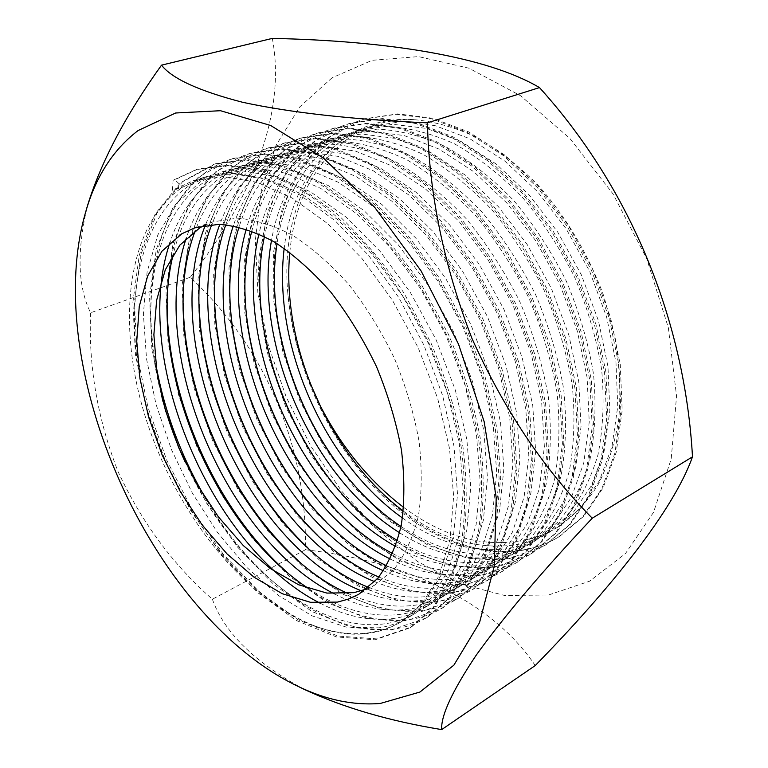 <?xml version="1.0" encoding="UTF-8"?>
<svg xmlns="http://www.w3.org/2000/svg" width="768" height="768" viewBox="0 0 768 768"><rect width="100%" height="100%" fill="white"/><g stroke="black" fill="none" stroke-linecap="round" stroke-linejoin="round"><path stroke-width="0.58" stroke-dasharray="3.84 2.88" d="M332.074 77.779L299.808 106.867L276.134 145.19L261.35 190.358L255.36 240.125L257.846 292.416L268.339 345.341L286.253 397.181L310.925 446.304L341.626 491.117L377.491 530.054L417.494 561.514L460.406 583.862L504.682 595.507L548.477 595.008L589.574 581.213L625.469 553.565L653.52 512.333L671.222 458.938L676.541 396.067L668.333 327.648L646.666 258.518L612.95 193.824L569.77 138.317L520.522 95.683L468.922 68.198L418.464 56.602L372.115 60.317L332.074 77.779M272.314 38.4C286.474 112.301 252.029 199.142 190.186 277.277C265.334 347.261 307.258 446.659 305.405 549.763C402.854 560.938 490.291 598.896 535.248 665.549M308.822 588.701C340.445 609.686 371.366 618.182 401.606 614.198C412.445 612.499 422.736 608.746 432.461 602.957L454.925 583.622L472.186 555.907L483.341 520.387L487.459 477.782L483.85 430.714L472.541 381.6L453.61 331.958L428.218 285.37L398.122 244.627L364.157 210.71L328.579 185.741L293.731 170.688L260.266 165.302L229.824 169.469L208.378 179.242C152.794 213.706 138.221 305.885 161.203 394.195M184.973 461.587C228.211 558.211 314.294 634.714 385.853 623.645C396.653 622.022 406.886 618.326 416.554 612.566L438.845 593.28L455.914 565.507L466.858 529.824L470.736 486.941L466.858 439.498L455.299 389.933L436.109 339.782L410.486 292.685L380.198 251.453L346.109 217.094L310.464 191.77L275.616 176.448L242.218 170.88L211.901 174.96L190.589 184.714C133.19 221.952 121.018 320.87 148.522 414.019C176.352 508.416 241.805 595.517 311.904 624.835C240.499 596.218 173.981 509.213 144.979 415.661C116.093 322.32 126.883 224.179 182.707 187.142L203.491 177.533L232.963 173.674L265.67 179.443L300.288 195.216L335.222 220.838L368.678 255.485L398.842 297.658L423.974 345.254L442.685 395.722L454.003 446.314L457.517 494.352L453.312 537.475L441.994 573.782L424.483 601.997L401.952 621.398C374.89 636.624 344.88 637.776 311.904 624.835C344.544 638.102 374.026 637.286 400.339 622.368L422.458 603.139L439.315 575.309L450.019 539.453L453.648 496.291L449.51 448.464L437.683 398.438L418.224 347.779L392.371 300.154L361.901 258.422L327.677 223.622L291.965 197.923L257.126 182.323L223.805 176.573L193.632 180.557L172.474 190.291L173.069 180.259L174.778 179.741L182.707 187.142L172.474 190.291M320.333 603.283C346.128 616.685 370.934 621.686 394.752 618.307C405.571 616.637 415.834 612.922 425.539 607.142L447.926 587.827L465.11 560.083L476.17 524.486L480.182 481.766L476.458 434.534L465.043 385.229L445.997 335.366L420.509 288.547L390.326 247.594L356.304 213.485L320.698 188.362L285.85 173.194L252.413 167.731L222.029 171.859L200.63 181.622L175.891 203.923L157.824 234.96L147.11 272.026L143.386 313.968L146.534 358.925L156.01 404.294L171.504 449.722L192.336 493.085L217.45 532.406L246.701 567.312L278.64 595.584L312.019 615.83L346.205 627.091L378.874 627.83C389.654 626.246 399.859 622.579 409.498 616.838L431.712 597.571L448.694 569.77L459.533 534.01L463.306 491.011L459.312 443.395L447.638 393.629L428.333 343.267L402.605 295.93L372.24 254.477L338.093 219.936L302.419 194.448L267.571 179.011L234.202 173.357L203.952 177.389L182.707 187.142M348.096 593.558C372.038 604.522 395.021 608.304 417.062 604.915C427.949 603.149 438.288 599.347 448.07 593.52L470.688 574.147L488.141 546.49L499.498 511.133L503.856 468.816L500.486 422.122L489.427 373.45L470.746 324.298L445.574 278.218L415.661 237.936L381.84 204.451L346.339 179.837L311.501 165.043L277.968 159.83L247.411 164.083L225.83 173.866C199.555 191.117 182.016 217.968 173.222 254.39M334.349 593.866C360.634 607.517 385.958 612.547 410.333 608.957C421.2 607.219 431.52 603.437 441.274 597.619L463.834 578.266L481.2 550.579L492.47 515.165L496.723 472.714L493.248 425.856L482.083 376.992L463.286 327.629L438.029 281.328L408.029 240.845L374.15 207.178L338.611 182.41L303.773 167.501L270.269 162.211L239.76 166.426L218.227 176.198C195.773 190.714 179.674 212.842 169.949 242.611M368.64 587.366C390.749 596.275 411.946 599.088 432.24 595.805C443.165 593.971 453.552 590.122 463.382 584.256L486.154 564.854L503.779 537.254L515.338 502.07L519.907 460.022L516.778 413.693L505.968 365.462L487.526 316.8L462.576 271.2L432.854 231.389L399.158 198.326L363.734 174.048L328.915 159.514L295.334 154.464L264.662 158.803L242.957 168.586C221.318 182.323 205.411 203.05 195.226 230.755M361.392 590.822C383.722 600.048 405.139 603.034 425.635 599.77C436.541 597.965 446.909 594.134 456.72 588.288L479.424 568.896L496.973 541.267L508.445 506.016L512.928 463.843L509.693 417.36L498.778 368.938L480.221 320.064L455.184 274.253L425.376 234.24L391.622 200.986L356.17 176.563L321.331 161.923L287.779 156.797L257.155 161.098L235.498 170.88C212.582 185.587 196.166 208.003 186.278 238.138M378.835 577.018C402.509 587.194 425.28 590.477 447.149 586.858C458.112 584.957 468.538 581.059 478.416 575.165L501.331 555.725L519.11 528.202L530.861 493.19L535.651 451.411L532.742 405.446L522.173 357.638L503.962 309.446L479.232 264.336L449.693 224.976L416.141 192.317L380.794 168.374L345.994 154.09L312.374 149.203L281.597 153.61L259.776 163.411C238.234 176.966 222.259 197.318 211.862 224.477M374.726 581.664C397.613 591.178 419.587 594.211 440.659 590.755C451.603 588.883 462.01 585.005 471.878 579.12L494.726 559.699L512.438 532.138L524.102 497.05L528.806 455.155L525.802 409.037L515.126 361.037L496.81 312.643L471.994 267.322L442.368 227.77L408.749 194.928L373.373 170.842L338.563 156.451L304.954 151.488L274.234 155.866L252.461 165.658C231.418 178.925 215.722 198.787 205.363 225.245M386.669 565.747C412.57 578.006 437.616 582.115 461.789 578.074C472.79 576.115 483.254 572.17 493.181 566.246L516.221 546.778C529.306 529.853 539.251 509.088 546.086 484.474C550.848 457.574 551.616 428.534 548.39 397.354C542.918 365.827 533.482 334.128 520.07 302.246C504.634 271.421 486.672 243.562 466.186 218.688C444.259 195.562 421.373 176.938 397.526 162.816C374.122 151.699 351.312 145.44 329.088 144.038L298.224 148.522L276.298 158.323C253.066 172.925 236.246 195.043 225.85 224.688M383.482 570.787C408.346 582.038 432.326 585.744 455.414 581.894C466.397 579.965 476.842 576.038 486.758 570.125L509.741 550.675L527.606 523.181L539.462 488.266L544.368 446.64L541.584 400.877L531.139 353.309L513.062 305.376L488.458 260.534L459.014 221.424L425.539 188.986L390.25 165.235L355.45 151.075L321.811 146.285L290.995 150.739L269.107 160.531C246.691 174.624 230.275 195.878 219.85 224.304M392.784 553.622C421.315 568.704 449.117 573.974 476.17 569.443C487.2 567.418 497.702 563.434 507.677 557.482L530.842 537.994C544.013 521.098 554.064 500.41 561.014 475.93C565.901 449.184 566.803 420.355 563.731 389.434C558.403 358.166 549.11 326.755 535.843 295.19C520.56 264.672 502.733 237.12 482.362 212.534C460.531 189.677 437.722 171.283 413.923 157.354C390.557 146.419 367.747 140.285 345.494 138.96L314.554 143.52L292.522 153.322C267.053 169.373 249.235 193.93 239.069 226.982M390.288 559.037C417.638 572.794 444.182 577.517 469.91 573.197C480.922 571.2 491.414 567.235 501.37 561.293L524.477 541.814C537.61 524.909 547.622 504.182 554.515 479.645C559.354 452.832 560.198 423.917 557.059 392.88C551.664 361.498 542.314 329.962 528.979 298.262C513.629 267.61 495.744 239.923 475.325 215.213C453.456 192.24 430.608 173.741 406.79 159.734C383.405 148.714 360.595 142.531 338.352 141.168L307.45 145.699L285.456 155.501C261.024 170.87 243.658 194.294 233.357 225.754M397.517 540.586C428.909 559.219 459.84 566.016 490.301 560.957C501.36 558.883 511.891 554.851 521.904 548.88L545.184 529.373L563.395 502.061L575.654 467.549L581.03 426.576L578.765 381.658L568.848 335.088L551.318 288.278L527.222 244.55L498.211 206.486L465.091 174.989L430.013 152.006L395.299 138.413L361.594 133.987L330.576 138.614L308.458 148.416C280.32 166.272 261.446 193.786 251.856 230.976M395.606 546.403C425.731 563.395 455.242 569.472 484.157 564.653C495.197 562.598 505.718 558.586 515.712 552.624L538.944 533.126C552.163 516.25 562.272 495.6 569.28 471.197C574.243 444.547 575.222 415.824 572.218 385.046C566.976 353.923 557.77 322.675 544.589 291.283C529.382 260.938 511.622 233.549 491.318 209.117C469.555 186.413 446.784 168.154 423.014 154.339C399.667 143.491 376.858 137.434 354.586 136.157L323.606 140.746L301.517 150.557C274.598 167.578 256.186 193.738 246.298 229.037M401.03 526.493C435.446 549.504 469.834 558.221 504.192 552.624C515.27 550.493 525.84 546.422 535.891 540.422L559.267 520.906C572.611 504.077 582.864 483.542 590.026 459.322C595.152 432.902 596.314 404.477 593.501 374.045C588.461 343.296 579.446 312.451 566.477 281.491C551.472 251.587 533.904 224.611 513.763 200.573C492.144 178.243 469.488 160.301 445.795 146.755C422.496 136.147 399.696 130.262 377.405 129.101L346.32 133.795L324.115 143.597C292.963 163.507 273.082 194.477 264.442 236.506M399.638 532.8C432.71 553.786 465.542 561.61 498.144 556.253C509.213 554.141 519.773 550.099 529.805 544.109L553.142 524.592L571.43 497.318L583.766 462.902L589.248 422.074L587.088 377.357L577.296 331.018L559.882 284.448L535.901 240.97L506.995 203.146L473.952 171.859L438.931 149.04L404.237 135.581L370.522 131.232L339.466 135.888L317.299 145.699C287.501 164.678 268.051 194.083 258.95 233.894M403.373 511.114C441.014 539.51 479.165 550.618 517.843 544.435C528.941 542.246 539.539 538.147 549.619 532.128L573.101 512.592L591.562 485.434L604.118 451.258L609.84 410.803L607.958 366.566L598.464 320.794L581.347 274.848L557.654 232.003L529.008 194.765L496.166 163.997L461.28 141.61L426.653 128.448L392.928 124.301L361.786 129.053L339.504 138.854C305.04 161.059 284.218 195.974 277.037 243.581M402.499 518.016C438.701 543.926 475.171 553.92 511.901 547.997C522.989 545.837 533.578 541.747 543.638 535.738L567.082 516.211C580.464 499.402 590.765 478.915 597.984 454.771C603.178 428.438 604.406 400.118 601.67 369.821C596.698 339.226 587.77 308.534 574.877 277.738C559.949 247.997 542.448 221.184 522.374 197.29C500.813 175.104 478.205 157.286 454.541 143.846C431.27 133.325 408.48 127.507 386.17 126.394L355.056 131.117L332.803 140.918C299.827 162.086 279.398 195.216 271.517 240.288M557.731 527.222C547.584 533.309 536.813 537.533 525.418 539.885C536.534 537.677 547.142 533.549 557.242 527.52L557.731 527.222C573.11 516.682 586.464 502.704 597.782 485.299C607.67 466.051 614.65 444.134 618.71 419.549C620.918 393.754 619.757 366.749 615.245 338.525L603.878 296.266C588.49 254.314 565.363 215.578 537.187 184.282C517.68 164.918 497.347 149.194 476.17 137.117C454.934 127.306 434.198 121.488 413.962 119.645C400.877 119.261 388.55 120.845 376.982 124.406L354.614 134.198C316.493 158.995 294.893 198.374 289.814 252.346M557.242 527.52L580.771 507.984L599.299 480.864L611.933 446.784L617.75 406.474L615.974 362.429L606.586 316.867L589.584 271.162L566.006 228.557L537.446 191.539L504.691 160.982L469.862 138.749L435.264 125.712L401.539 121.642L370.368 126.432L348.038 136.234C311.558 159.85 290.275 197.203 284.189 248.285M413.962 119.645C328.31 113.626 279.888 197.818 287.626 291.418C290.4 322.195 297.792 352.522 309.802 382.397M403.738 507.427C444 537.418 484.56 548.237 525.418 539.885M204.144 225.466L213.034 221.808L237.35 218.17C255.053 219.581 273.562 225.35 292.867 235.469C312.269 248.074 331.018 264.538 349.104 284.87C366.365 307.094 381.475 331.622 394.445 358.454C405.792 386.006 414 413.626 419.05 441.302C422.141 468.346 421.91 493.296 418.368 516.154C413.04 537.293 404.995 554.928 394.243 569.069L375.322 584.765L366.662 588.95M190.186 277.277L90.595 312.778C77.722 286.771 76.666 251.136 87.437 205.862M305.405 549.763L212.371 599.232C173.136 564.912 141.686 522.336 118.003 471.504C97.546 418.896 88.406 365.99 90.595 312.778M304.416 689.462C254.976 662.736 224.294 632.659 212.371 599.232M287.626 291.418C293.587 366.518 330.211 445.517 383.635 496.906C436.723 547.795 506.438 568.176 558.461 537.101L582.749 516.758L601.862 488.563L614.899 453.101L620.861 411.178L618.95 365.357L609.149 317.923L591.456 270.326L566.938 225.946L537.264 187.382L503.261 155.52L467.117 132.317L431.242 118.666L396.307 114.298L364.022 119.098L328.618 137.366L300.998 167.568L282.586 206.717L273.61 251.894L273.811 301.306L282.72 351.254L299.827 400.781L324.096 446.899L354.403 487.574L389.981 521.328L428.448 545.414L468.95 558.614L508.56 558.95L544.81 545.443L569.002 525.11L587.99 496.838L600.874 461.203L606.672 419.002L604.57 372.835L594.557 324.998L576.653 276.95L551.923 232.118L522.067 193.133L487.91 160.896L451.661 137.386L415.738 123.514L380.813 119.002L348.586 123.744L313.315 142.042L285.898 172.358L267.715 211.709L258.979 257.146C257.645 290.189 260.832 323.52 268.522 357.149L285.811 407.05L310.214 453.542C329.51 482.218 351.523 507.293 376.253 528.768L414.739 553.2L455.222 566.726L494.765 567.312L530.918 553.939L555.005 533.616L573.859 505.267L586.589 469.459L592.205 426.989L589.901 380.458L579.677 332.208L561.542 283.709L536.602 238.406L506.563 198.998L472.262 166.378L435.917 142.56L399.936 128.448L365.03 123.802L332.861 128.467L297.754 146.794L270.538 177.235L252.595 216.787L244.109 262.483L244.781 312.518L254.112 363.139L271.574 413.414L296.122 460.301L326.621 501.773L362.304 536.314L400.8 561.13L441.254 574.982L480.72 575.808L516.768 562.589L540.739 542.285L559.459 513.85L572.035 477.869L577.45 435.12L574.944 388.234L564.499 339.562L546.144 290.592L520.982 244.829L490.762 204.97L456.298 171.965L419.856 147.821L383.846 133.488L348.95 128.678L316.858 133.286L281.914 151.622L254.918 182.189L237.226 221.942L228.998 267.907L229.92 318.25L239.462 369.226L257.107 419.885L281.798 467.165L312.394 509.04L348.134 543.994L386.63 569.184L427.046 583.373L466.435 584.467L502.368 571.392L526.214 551.107L544.79 522.605L557.184 486.451L562.406 443.424L559.68 396.173L549.005 347.069L530.419 297.619L505.046 251.376L474.634 211.075L440.026 177.667L403.488 153.197L367.44 138.614L332.573 133.661L300.566 138.192L265.786 156.547L239.021 187.229L221.597 227.194L213.638 273.418L214.81 324.086L224.582 375.408L242.419 426.451L267.245 474.144L297.936 516.432L333.725 551.798L372.221 577.373L412.589 591.917L451.891 593.27L487.69 580.358L511.411 560.102L529.834 531.523L542.045 495.197L547.066 451.891L544.109 404.266L533.203 354.72L514.378 304.79L488.774 258.058L458.179 217.296L423.418 183.475L386.794 158.669L350.717 143.846L315.888 138.73L283.968 143.184L249.379 161.558L222.854 192.365L205.709 232.531L198.019 279.024L199.459 330.01L209.462 381.696L227.491 433.133L252.461 481.229L283.248 523.939L319.075 559.728L357.562 585.706L397.882 600.605L437.088 602.246L472.752 589.498L496.33 569.27L514.589 540.624L526.608 504.115L531.408 460.522L528.221 412.522L517.075 362.534L498 312.115L472.176 264.883L441.389 223.651L406.483 189.408L369.773 164.256L333.667 149.184L298.877 143.894L267.053 148.272L232.666 166.656L206.4 197.587L189.542 237.955L182.141 284.717L183.85 336.038L194.093 388.08L212.314 439.91L237.437 488.438L268.31 531.571L304.176 567.802L342.662 594.182L382.915 609.446L422.016 611.376L457.526 598.8L480.95 578.611L499.037 549.898L510.864 513.216L515.434 469.334L512.006 420.95L500.602 370.512L481.286 319.594L455.232 271.843L424.243 230.131L389.194 195.456L352.397 169.958L316.282 154.618L281.539 149.165L249.83 153.456L215.645 171.85L189.658 202.896L173.088 243.475L165.994 290.515L167.99 342.163L178.464 394.579L196.886 446.813L222.154 495.754L253.123 539.328L289.027 576L327.494 602.803L367.69 618.451L406.666 620.669L442.013 608.285L465.274 588.134L483.178 559.354L494.794 522.499L499.123 478.33L495.446 429.562L483.792 378.662L464.208 327.226L437.923 278.957L406.742 236.755L371.558 201.638L334.675 175.766L298.55 160.166L263.866 154.531L232.272 158.736L198.317 177.139L172.618 208.31L156.365 249.091L149.568 296.41L151.853 348.394L162.586 401.174L181.21 453.821L206.63 503.203L237.686 547.219L273.629 584.342L312.067 611.578L352.176 627.61L391.037 630.144L426.202 617.952L449.299 597.84L467.002 569.011L478.397 531.974C482.621 503.213 482.669 472.003 478.541 438.355C472.07 404.218 461.482 369.773 446.774 335.021L420.24 286.214C400.07 256.416 377.837 230.323 353.539 207.946L316.589 181.709L280.464 165.821L245.837 160.003L214.378 164.122L180.672 182.525L155.261 213.811L139.334 254.813L132.864 302.41L135.456 354.73L146.438 407.885L165.274 460.944L190.838 510.768L221.99 555.245L257.952 592.829L296.362 620.496L336.394 636.941L375.11 639.792L410.083 627.802L432.998 607.747L450.499 578.851L461.654 541.642C465.706 512.707 465.581 481.267 461.27 447.331C454.618 412.886 443.846 378.106 428.957 342.989C412.003 308.938 392.563 278.083 370.618 250.416C347.261 224.63 323.098 203.75 298.128 187.766L262.003 171.6L227.462 165.59L196.138 169.603L173.069 180.259M356.717 464.947C411.946 537.418 497.846 574.147 559.728 536.333L584.026 515.981L603.149 487.795L616.195 452.352L622.176 410.448L620.285 364.656L610.502 317.27L592.829 269.712L568.33 225.379L538.675 186.845L504.682 155.021L468.557 131.846L432.682 118.214L397.747 113.856L365.453 118.666C294.643 139.872 262.618 228.202 277.286 318.106M350.026 480.317C405.254 547.949 486.998 580.752 546.106 544.656L570.298 524.314L589.306 496.051L602.198 460.435L608.006 418.262L605.933 372.125L595.939 324.326L578.054 276.326L553.344 231.533L523.507 192.586L489.36 160.387L453.13 136.906L417.197 123.053L382.282 118.56L350.045 123.302C282.115 143.712 250.042 226.829 261.619 313.987M342.634 494.755C397.546 558.096 475.642 587.722 532.234 553.142L556.32 532.81L575.194 504.47L587.942 468.682L593.568 426.23L591.293 379.738L581.088 331.526L562.973 283.066L538.051 237.811L508.032 198.442L473.741 165.859L437.405 142.07L401.434 127.987L366.518 123.341L334.349 128.026C269.05 147.677 237.101 226.262 246.038 310.694M334.656 508.57C389.021 568.022 463.843 594.979 518.112 561.773L542.093 541.459L560.822 513.043L573.408 477.072L578.842 434.352L576.355 387.504L565.93 338.861L547.594 289.939L522.461 244.224L492.25 204.403L457.805 171.437L421.373 147.322L385.363 133.008L350.477 128.218L318.374 132.826C255.514 151.747 223.795 226.32 230.458 308.045M326.17 521.942C379.814 577.843 451.632 602.506 503.731 570.566L527.587 550.272L546.182 521.779L558.586 485.635L563.827 442.637L561.12 395.414L550.474 346.358L531.907 296.957L506.554 250.762L476.16 210.499L441.562 177.12L405.034 152.688L368.995 138.134L334.118 133.19L302.102 137.722C241.546 155.933 210.144 226.877 214.829 305.942M317.222 534.989C370.032 587.626 439.037 610.272 489.082 579.514L512.813 559.248L531.245 530.688L543.485 494.371L548.515 451.085L545.587 403.498L534.701 354L515.894 304.118L490.32 257.424L459.734 216.71L424.992 182.928L388.378 158.15L352.301 143.357L317.462 138.25L285.533 142.714C227.165 160.224 196.147 227.866 199.085 304.301M307.843 547.805C359.731 597.408 426.067 618.269 474.163 588.634L497.75 568.397L516.029 539.76L528.067 503.27L532.886 459.706L529.728 411.744L518.602 361.795L499.546 311.424L473.75 264.24L442.973 223.046L408.086 188.842L371.376 163.728L335.28 148.675L300.48 143.405L268.656 147.792C212.381 164.63 181.795 229.21 183.206 303.053M298.061 560.448C348.95 607.248 412.733 626.477 458.966 597.926L482.41 577.728L500.506 549.024L512.352 512.352L516.941 468.499L513.533 420.154L502.166 369.763L482.861 318.883L456.835 271.181L425.866 229.517L390.835 194.89L354.038 169.421L317.933 154.099L283.181 148.666L251.462 152.966C197.203 169.142 167.098 230.87 167.165 302.17M287.866 572.986C337.718 617.155 399.043 634.896 443.482 607.392L466.762 587.232L484.675 558.461L496.31 521.616L500.669 477.485L497.011 428.746L485.376 377.894L465.821 326.506L439.555 278.285L408.403 236.122L373.219 201.053L336.355 175.219L300.23 159.638L265.536 154.022L233.933 158.237C165.83 178.742 138.595 269.683 155.77 363.773M206.966 500.621C262.531 596.17 360.778 658.022 427.699 617.04L450.806 596.928L468.528 568.099L479.942 531.082C484.186 502.33 484.253 471.149 480.134 437.52C473.683 403.411 463.114 369.005 448.426 334.282L421.92 285.533C401.76 255.754 379.536 229.699 355.248 207.35L318.298 181.142L282.173 165.283L247.546 159.485L216.077 163.613L182.333 182.016L156.902 213.293L140.947 254.275L134.438 301.843L137.002 354.125L147.965 407.251L166.781 460.272L192.326 510.048L223.469 554.486L259.43 592.032L297.85 619.661L337.882 636.058L376.608 638.88L411.61 626.87L434.544 606.806L452.054 577.92L463.238 540.73C467.309 511.805 467.194 480.394 462.902 446.486C456.269 412.07 445.517 377.318 430.646 342.23L403.901 292.934C383.597 262.81 361.258 236.419 336.893 213.773L299.875 187.19L263.75 171.053L229.2 165.062L197.866 169.085L174.778 179.741M409.498 616.838L416.554 612.566M203.952 177.389L211.901 174.96M425.539 607.142L432.461 602.957M222.029 171.859L229.824 169.469M441.274 597.619L448.07 593.52M239.76 166.426L247.411 164.083M456.72 588.288L463.382 584.256M257.155 161.098L264.662 158.803M471.878 579.12L478.416 575.165M274.234 155.866L281.597 153.61M486.758 570.125L493.181 566.246M290.995 150.739L298.224 148.522M501.37 561.293L507.677 557.482M307.45 145.699L314.554 143.52M515.712 552.624L521.904 548.88M323.606 140.746L330.576 138.614M529.805 544.109L535.891 540.422M339.466 135.888L346.32 133.795M543.638 535.738L549.619 532.128M355.056 131.117L361.786 129.053M370.368 126.432L376.982 124.406M213.034 221.808L194.842 227.837M375.322 584.765L358.694 594.298M558.461 537.101L559.728 536.333M364.022 119.098L365.453 118.666M544.81 545.443L546.106 544.656M348.586 123.744L350.045 123.302M530.918 553.939L532.234 553.142M332.861 128.467L334.349 128.026M516.768 562.589L518.112 561.773M316.858 133.286L318.374 132.826M502.368 571.392L503.731 570.566M300.566 138.192L302.102 137.722M487.69 580.358L489.082 579.514M283.968 143.184L285.533 142.714M472.752 589.498L474.163 588.634M267.053 148.272L268.656 147.792M457.526 598.8L458.966 597.926M249.83 153.456L251.462 152.966M442.013 608.285L443.482 607.392M232.272 158.736L233.933 158.237M426.202 617.952L427.699 617.04M214.378 164.122L216.077 163.613M410.083 627.802L411.61 626.87M196.138 169.603L197.866 169.085M400.339 622.368L401.952 621.389M193.632 180.557L203.491 177.533"/><path stroke-width="1.15" d="M380.275 703.459L419.894 692.054L453.869 665.165L479.51 622.723L494.294 565.93L496.205 497.53L484.195 421.814L458.582 344.294L421.094 270.941L374.736 207.379L323.28 157.997L270.672 125.491L220.512 110.717L175.67 112.992L138.125 130.531C112.906 149.779 95.309 177.341 85.325 213.235C40.954 368.544 151.219 615.168 296.554 685.651C325.075 699.696 352.982 705.629 380.275 703.459M441.677 729.6L535.248 665.549C612.106 586.925 673.862 509.491 692.496 456.816C684.854 320.496 630.557 188.304 539.491 87.59C486.662 56.41 386.534 40.762 272.314 38.4L161.51 65.155C171.926 78.605 199.018 90.989 242.765 102.317C291.014 112.723 352.57 119.558 427.44 122.832C429.053 193.786 443.885 265.651 471.946 338.41C504.058 409.718 544.166 469.642 592.262 518.208C542.563 570.95 503.837 616.656 476.102 655.334C452.285 691.018 440.813 715.776 441.677 729.6C389.28 721.018 343.526 707.635 304.416 689.462L296.554 685.651M337.44 602.102L310.512 602.314L282.278 593.712L254.054 577.2L226.992 553.862L202.109 524.899L180.269 491.558L162.221 455.155L148.598 417.024L139.958 378.566L136.742 341.222L139.248 306.499L147.658 275.971L161.933 251.213L181.766 233.789L194.842 227.837L219.024 224.285C236.659 225.792 255.13 231.696 274.435 241.987C293.846 254.794 312.624 271.488 330.787 292.08C348.134 314.573 363.35 339.379 376.435 366.499C387.926 394.339 396.269 422.227 401.462 450.154C404.707 477.418 404.621 502.55 401.222 525.542C396.019 546.797 388.099 564.499 377.472 578.65L358.694 594.298L348.384 599.107L337.44 602.102M366.662 588.95L353.942 592.675L326.899 593.088L298.598 584.755L270.336 568.541L243.274 545.53L218.438 516.902L196.685 483.898L178.762 447.811L165.322 409.997L156.883 371.818L153.878 334.714L156.634 300.202L165.293 269.827L179.808 245.174L199.862 227.779L204.144 225.466M161.203 394.195C166.982 417.024 174.912 439.488 184.973 461.587M173.222 254.39C145.632 364.368 212.822 526.282 308.822 588.701M169.949 242.611C130.426 358.646 211.363 548.506 320.333 603.283M195.226 230.755C150.547 347.482 234.95 543.706 348.096 593.558M186.278 238.138C146.928 353.194 226.205 539.491 334.349 593.866M211.862 224.477C164.736 342.49 252.576 542.496 368.64 587.366M205.363 225.245C157.402 342.979 245.136 544.752 361.392 590.822M225.85 224.688C183.12 341.27 266.602 530.582 378.835 577.018M219.85 224.304C174.95 341.616 260.563 536.083 374.726 581.664M239.069 226.982C202.272 341.27 279.984 516.874 386.669 565.747M233.357 225.754C193.824 341.155 274.195 523.027 383.482 570.787M251.856 230.976C221.808 342.067 292.925 502.138 392.784 553.622M246.298 229.037C213.226 341.635 287.309 508.675 390.288 559.037M264.442 236.506C241.536 343.171 305.414 486.806 397.517 540.586M258.95 233.894C232.886 342.672 300.01 493.565 395.606 546.403M277.037 243.581C261.293 344.304 317.568 471.197 401.03 526.493M271.517 240.288C252.662 343.805 312.269 478.032 399.638 532.8M289.814 252.346C280.906 345.418 329.635 455.674 403.373 511.114M284.189 248.285C272.342 344.928 324.365 462.451 402.499 518.016M309.802 382.397L320.054 405.36C341.635 447.36 369.533 481.382 403.738 507.427M85.325 213.235L87.437 205.862C100.858 162.202 125.549 115.296 161.51 65.155M539.491 87.59L427.44 122.832M692.496 456.816L592.262 518.208M320.054 405.36C330.403 426.941 342.624 446.813 356.717 464.947M277.286 318.106C287.338 378.912 311.578 432.979 350.026 480.317M261.619 313.987C269.482 378.557 299.837 446.563 342.634 494.755M246.038 310.694C252.826 381.571 286.483 457.008 334.656 508.57M230.458 308.045C235.997 384.797 272.89 467.482 326.17 521.942M214.829 305.942C218.957 388.166 259.056 478.032 317.222 534.989M199.085 304.301C201.686 391.642 245.021 488.688 307.843 547.805M183.206 303.053C184.176 395.203 230.774 499.488 298.061 560.448M167.165 302.17C166.406 398.832 216.317 510.442 287.866 572.986M155.77 363.773C164.342 411.696 181.402 457.306 206.966 500.621"/></g></svg>
